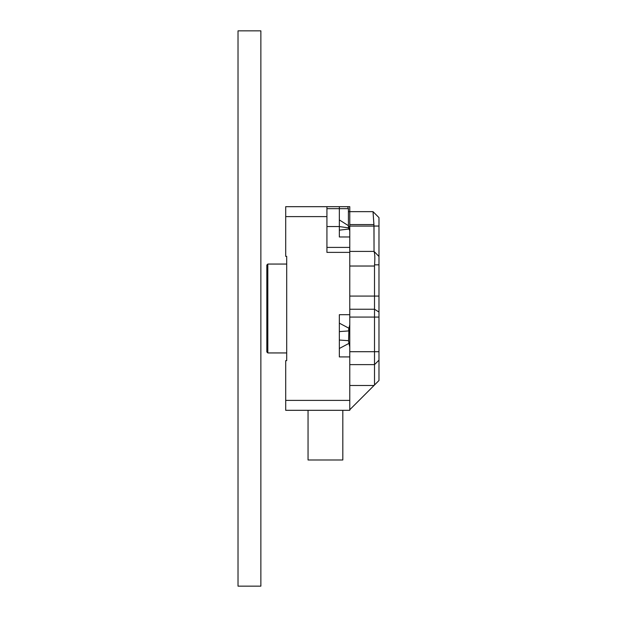 <?xml version="1.0" encoding="UTF-8"?>
<svg xmlns="http://www.w3.org/2000/svg" width="617" height="617" viewBox="0 0 617 617"><rect width="100%" height="100%" fill="white"/><g stroke="black" fill="none" stroke-linecap="round" stroke-linejoin="round"><path stroke-width="0.93" d="M378.977 217.608L378.977 380.519L374.511 384.993L374.511 364.624L349.777 364.624L374.511 364.624L378.977 360.158L378.977 380.519L374.01 385.486L374.511 384.993L374.511 351.713L374.511 364.624L378.977 360.158L378.977 351.713L374.511 351.713L374.511 317.069L374.511 351.713L349.777 351.713L378.977 351.713L378.977 317.069L349.777 317.069L374.511 317.069L374.511 309.24L374.511 317.069L378.977 317.069L378.977 312.055L374.511 309.24L374.511 296.083L374.511 309.24L349.777 309.24L374.511 309.24L378.977 312.055L378.977 296.083L349.777 296.083L374.511 296.083L374.511 266.027L374.511 296.083L378.977 296.083L378.977 264.832L374.558 264.832L374.511 266.027L349.777 266.027L374.511 266.027L374.558 264.832C375.036 258.176 374.889 253.788 374.11 251.674C374.889 253.788 375.036 258.176 374.558 264.832L378.977 264.832L378.977 256.487L374.041 251.412L373.933 224.557L349.777 224.557L373.933 224.557L373.015 211.646L374.01 226.046L374.041 251.412L378.977 256.487L378.977 226.046L374.01 226.046L378.977 226.046L378.977 217.608L373.023 211.646L349.777 211.646L373.015 211.646L378.977 217.608M349.777 409.727L374.511 384.993L374.01 385.486L349.777 385.486L374.01 385.486L349.777 409.727M260.868 30.85L260.868 586.15L238.023 586.15L238.023 30.85L260.868 30.85M347.579 206.68L339.342 206.68L349.777 206.68L349.777 211.646L348.412 211.646M326.925 206.68L326.925 216.613L285.702 216.613L285.702 206.68L339.342 206.68L339.342 236.974L349.777 236.974L349.777 230.743L349.006 229.054L349.777 230.743L349.777 234.653L349.777 211.646M349.777 315.071L349.777 353.402L349.777 346.955L348.952 343.384L349.777 346.955L349.777 356.927L339.342 356.927L339.342 314.709L349.777 314.709L349.777 252.376L326.925 252.376L326.925 216.613M349.777 236.974L349.777 252.376M349.777 324.681L348.952 328.252L349.777 324.681L349.777 317.022M285.702 216.613L285.702 256.348L286.697 256.348L286.697 264.053L267.824 264.053L267.824 352.947L286.697 352.947L286.697 360.652L285.702 360.652L285.702 400.387L349.777 400.387L349.777 356.418M349.777 400.387L349.777 410.32L285.702 410.32L285.702 400.387M267.824 352.947L266.829 351.952L266.829 265.048L267.824 264.053M286.697 360.652L286.697 256.348M326.925 247.409L349.777 247.409M348.952 343.384L348.566 340.7L348.952 343.384L339.342 348.482M348.937 328.306L348.613 329.91M349.777 315.133L349.777 314.709M348.474 227.056L348.659 228.236M326.925 226.547L339.342 226.547L348.582 227.912L349.006 229.054L348.412 225.683L348.412 208.662L347.602 206.68L348.412 208.662L326.925 208.662M348.412 225.683L339.342 219.922M349.006 229.054L339.342 230.156M339.342 340.036L348.566 340.7L348.952 328.252L339.342 323.154M348.566 330.936L339.342 331.599M349.777 263.598L349.777 264.778M349.777 300.379L349.777 301.551M342.821 410.32L342.821 459.989L308.053 459.989L308.053 410.32M349.777 251.412L374.041 251.412L349.777 251.412M349.777 226.077L374.01 226.077L349.777 226.077M348.435 226.547L349.777 226.547"/></g></svg>
